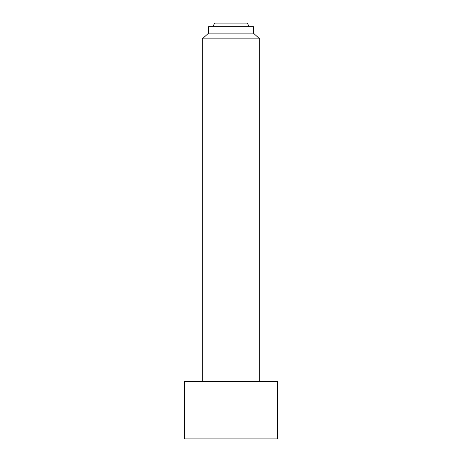 <?xml version="1.0" encoding="UTF-8"?>
<svg xmlns="http://www.w3.org/2000/svg" width="462" height="462" viewBox="0 0 462 462"><rect width="100%" height="100%" fill="white"/><g stroke="black" fill="none" stroke-linecap="round" stroke-linejoin="round"><path stroke-width="0.69" d="M249.128 26.686A19.716 19.716 0 0 0 247.13 23.1L214.87 23.1A19.716 19.716 0 0 0 212.872 26.686M184.402 381.548L184.402 438.9L277.598 438.9L277.598 381.548L184.402 381.548M259.679 381.548L259.679 38.872L253.401 33.137L253.401 26.686L208.599 26.686L208.599 33.137L202.321 38.872L202.321 381.548M253.401 33.137L208.599 33.137M259.679 38.872L202.321 38.872"/></g></svg>
